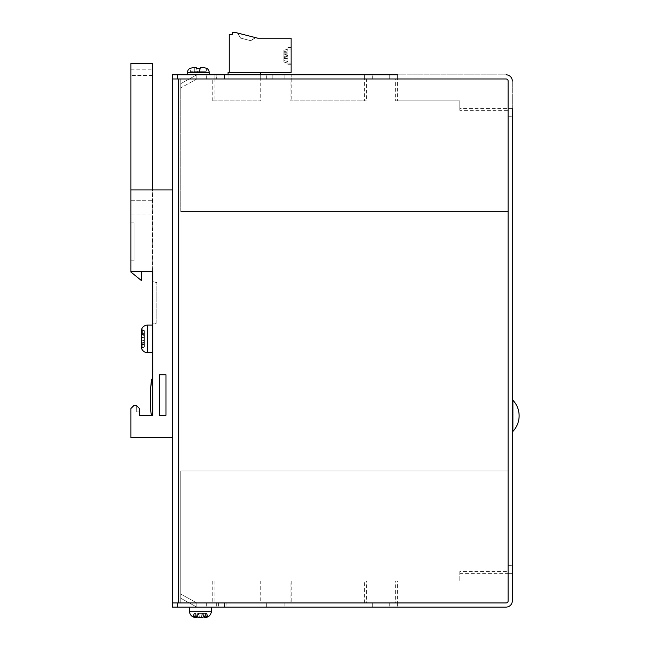 <?xml version="1.0" encoding="UTF-8"?>
<svg xmlns="http://www.w3.org/2000/svg" width="650" height="650" viewBox="0 0 650 650"><rect width="100%" height="100%" fill="white"/><g stroke="black" fill="none" stroke-linecap="round" stroke-linejoin="round"><path stroke-width="0.49" stroke-dasharray="3.25 2.44" d="M216.807 78.975L258.96 78.975L224.502 78.975L224.502 74.815L216.807 74.815L266.654 74.815L224.502 74.815L224.502 78.975L216.807 78.975L216.807 74.815M216.645 78.975L266.654 78.975L224.339 78.975L266.654 78.975L224.339 78.975L224.339 74.815L216.645 74.815L266.654 74.815L224.339 74.815L266.654 74.815L224.339 74.815L266.654 74.815L224.339 74.815L224.339 78.975L216.645 78.975L216.645 74.815M291.119 55.372L291.119 47.572L291.119 55.372M287.999 55.372L287.999 47.572L287.999 63.172L287.999 50.692L287.999 63.172L287.999 55.372L287.999 63.172L287.999 55.372L287.999 63.172L287.999 55.372L287.999 63.172L287.999 55.372L283.847 56.485L283.847 62.059L287.999 63.172L291.119 63.172L287.999 63.172L291.119 63.172L287.999 63.172L283.847 62.059L283.847 57.379L287.999 58.492L287.999 49.132L287.999 64.732L287.999 49.132L287.999 61.612L287.999 49.132L287.999 61.612L287.999 53.812L287.999 58.492L283.847 57.379L283.847 56.485L287.999 55.372L283.847 56.485L283.847 53.812L283.847 56.485L287.999 55.372L283.847 56.485L283.847 57.379L287.999 58.492L283.847 57.379L283.847 62.059L287.999 63.172L283.847 62.059L283.847 57.379L287.999 58.492L283.847 57.379L283.847 56.485L287.999 55.372L283.847 56.485L283.847 51.805L283.847 56.485L287.999 55.372L283.847 56.485L283.847 51.805L287.999 50.692L283.847 51.805L283.847 53.812L283.847 51.805L287.999 50.692L283.847 51.805L283.847 57.379L287.999 58.492L283.847 57.379L283.847 56.485L287.999 55.372M291.119 56.932L291.119 64.732L291.119 56.932M187.428 74.815L209.259 74.815L187.428 74.815M197.015 616.858L197.957 613.34L194.049 613.34L206.798 613.34L197.957 613.34M211.339 607.1L189.507 607.1L211.339 607.1M290.03 78.975L284.115 78.975L291.809 78.975L291.809 74.815L284.115 74.815L372.279 74.815L291.809 74.815L372.279 74.815L291.809 74.815L372.279 74.815L291.809 74.815L372.279 74.815L291.809 74.815L372.279 74.815L291.809 74.815L372.279 74.815L291.809 74.815L372.279 74.815L291.809 74.815L372.279 74.815L291.809 74.815L372.279 74.815L291.809 74.815L372.279 74.815L291.809 74.815L372.279 74.815L291.809 74.815L372.279 74.815L291.809 74.815L372.279 74.815L291.809 74.815L372.279 74.815L291.809 74.815L372.279 74.815L291.809 74.815L372.279 74.815L291.809 74.815L372.279 74.815L291.809 74.815L372.279 74.815L291.809 74.815L372.279 74.815L291.809 74.815L372.279 74.815L291.809 74.815L372.279 74.815L291.809 74.815L372.279 74.815L291.809 74.815L372.279 74.815L291.809 74.815L372.279 74.815L291.809 74.815L372.279 74.815L291.809 74.815L372.279 74.815L291.809 74.815L372.279 74.815L291.809 74.815L372.279 74.815L291.809 74.815L291.809 78.975L372.279 78.975L366.364 78.975L366.364 100.807L290.03 100.807L290.03 78.975L260.731 78.975L260.731 100.807L212.266 100.807L260.731 100.807M284.115 78.975L291.809 78.975L284.115 78.975L284.115 74.815L284.115 78.975L291.809 78.975L284.115 78.975L284.115 74.815L284.115 78.975L372.279 78.975L284.115 78.975L284.115 74.815L284.115 78.975L372.279 78.975L284.115 78.975L372.279 78.975L284.115 78.975L284.115 74.815L284.115 78.975L372.279 78.975L284.115 78.975L372.279 78.975L284.115 78.975L284.115 74.815L284.115 78.975L372.279 78.975L284.115 78.975L372.279 78.975L284.115 78.975L284.115 74.815L284.115 78.975L372.279 78.975L284.115 78.975L372.279 78.975L284.115 78.975L284.115 74.815L284.115 78.975L372.279 78.975L284.115 78.975L372.279 78.975L284.115 78.975L284.115 74.815L284.115 78.975L372.279 78.975L284.115 78.975L372.279 78.975L284.115 78.975L284.115 74.815L284.115 78.975L372.279 78.975L284.115 78.975L372.279 78.975L284.115 78.975L284.115 74.815L284.115 78.975L372.279 78.975L284.115 78.975L372.279 78.975L284.115 78.975L284.115 74.815L284.115 78.975L372.279 78.975L284.115 78.975L372.279 78.975L284.115 78.975L284.115 74.815L284.115 78.975L372.279 78.975L284.115 78.975L372.279 78.975L284.115 78.975L284.115 74.815L284.115 78.975L372.279 78.975L284.115 78.975L372.279 78.975L284.115 78.975L284.115 74.815L284.115 78.975L372.279 78.975L284.115 78.975L372.279 78.975L284.115 78.975L284.115 74.815M212.266 100.807L212.266 78.975L180.781 78.975L180.781 211.518L508.154 211.518L508.154 80.527L508.154 116.293L508.154 80.527L508.154 116.293L508.154 80.527L508.154 116.293L508.154 80.527L508.154 116.293L508.154 80.527L508.154 116.293L508.154 80.527L508.154 116.293L508.154 80.527L508.154 116.293L508.154 80.527L508.154 116.293L508.154 80.527L508.154 116.293L508.154 80.527L508.154 116.293L508.154 80.527L508.154 116.293L508.154 80.527L508.154 116.293L508.154 80.527L508.154 116.293L508.154 80.527L508.154 116.293L508.154 80.527L508.154 116.293L508.154 80.527L508.154 116.293L508.154 80.527L508.154 116.293L508.154 80.527L508.154 116.293L508.154 80.527L508.154 116.293L508.154 80.527L508.154 116.293L508.154 80.527L508.154 116.293L508.154 80.527L508.154 116.293L508.154 80.527L508.154 116.293L508.154 80.527L508.154 116.293L508.154 80.527L508.154 116.293L508.154 80.527L508.154 116.293L508.154 80.527L508.154 116.293L508.154 80.527L508.154 116.293L508.154 108.599L508.154 116.293L508.154 110.378L459.818 110.378L459.818 100.807L395.663 100.807L395.663 78.975L389.74 78.975L397.434 78.975L397.434 74.815L389.74 74.815L506.074 74.815L172.356 74.815L196.787 74.815L196.787 78.975L196.787 74.815L172.356 74.815L196.787 74.815L172.356 74.815L172.356 78.975L172.356 74.815L172.356 78.975L506.074 78.975L172.356 78.975L172.356 74.815L172.356 78.975L506.074 78.975A2.08 2.08 0 0 1 508.154 81.047A2.08 2.08 0 0 0 506.074 78.975A2.08 2.08 0 0 1 508.154 81.047L508.154 600.868A2.08 2.08 0 0 1 506.074 602.948L172.356 602.948L172.356 607.1L196.787 607.1L196.787 602.948L196.787 607.1L172.356 607.1L506.074 607.1L389.74 607.1L506.074 607.1L397.434 607.1L506.074 607.1L397.434 607.1L506.074 607.1L397.434 607.1L506.074 607.1L397.434 607.1L506.074 607.1L397.434 607.1L506.074 607.1L397.434 607.1L506.074 607.1L397.434 607.1L506.074 607.1L397.434 607.1L506.074 607.1L397.434 607.1L506.074 607.1L397.434 607.1L506.074 607.1L397.434 607.1L506.074 607.1L397.434 607.1L506.074 607.1L397.434 607.1L506.074 607.1L397.434 607.1L397.434 581.116L459.818 581.116L397.434 581.116M389.74 78.975L397.434 78.975L389.74 78.975L389.74 74.815L389.74 78.975L506.594 78.975L389.74 78.975L389.74 74.815L389.74 78.975L506.594 78.975L389.74 78.975L506.594 78.975L389.74 78.975L389.74 74.815L389.74 78.975L506.594 78.975L389.74 78.975L506.594 78.975L389.74 78.975L389.74 74.815L389.74 78.975L506.594 78.975L389.74 78.975L506.594 78.975L389.74 78.975L389.74 74.815L389.74 78.975L506.594 78.975L389.74 78.975L506.594 78.975L389.74 78.975L389.74 74.815L389.74 78.975L506.594 78.975L389.74 78.975L506.594 78.975L389.74 78.975L389.74 74.815L389.74 78.975L506.594 78.975L389.74 78.975L506.594 78.975L389.74 78.975L389.74 74.815L389.74 78.975L506.594 78.975L389.74 78.975L506.594 78.975L389.74 78.975L389.74 74.815L389.74 78.975L506.594 78.975L389.74 78.975L506.594 78.975L389.74 78.975L389.74 74.815L389.74 78.975L506.594 78.975L389.74 78.975L506.594 78.975L389.74 78.975L389.74 74.815L389.74 78.975L506.594 78.975L389.74 78.975L506.594 78.975L389.74 78.975L389.74 74.815L389.74 78.975L506.594 78.975L389.74 78.975L506.594 78.975L389.74 78.975L389.74 74.815L389.74 78.975L506.594 78.975L389.74 78.975L506.594 78.975L389.74 78.975L389.74 74.815L389.74 78.975L506.594 78.975L389.74 78.975L506.594 78.975L389.74 78.975L389.74 74.815M260.731 78.975L206.351 78.975L214.045 78.975L206.351 78.975L214.045 78.975L206.351 78.975L214.045 78.975L206.351 78.975L214.045 78.975L206.351 78.975L214.045 78.975L206.351 78.975L214.045 78.975L206.351 78.975L214.045 78.975L206.351 78.975L214.045 78.975L206.351 78.975L214.045 78.975L206.351 78.975L214.045 78.975L206.351 78.975L214.045 78.975L206.351 78.975L214.045 78.975L206.351 78.975L214.045 78.975L206.351 78.975L214.045 78.975L206.351 78.975L214.045 78.975L206.351 78.975L214.045 78.975L214.045 74.815L266.654 74.815L214.045 74.815L266.654 74.815L214.045 74.815L266.654 74.815L214.045 74.815L266.654 74.815L214.045 74.815L266.654 74.815L214.045 74.815L266.654 74.815L214.045 74.815L266.654 74.815L214.045 74.815L266.654 74.815L214.045 74.815L266.654 74.815L214.045 74.815L266.654 74.815L214.045 74.815L266.654 74.815L214.045 74.815L266.654 74.815L214.045 74.815L266.654 74.815L214.045 74.815L266.654 74.815L214.045 74.815L266.654 74.815L214.045 74.815L214.045 78.975L212.266 78.975M206.351 78.975L206.351 74.815L206.351 78.975M372.279 607.1L284.115 607.1L372.279 607.1L284.115 607.1L372.279 607.1L284.115 607.1L372.279 607.1L284.115 607.1L372.279 607.1L284.115 607.1L372.279 607.1L284.115 607.1L372.279 607.1L284.115 607.1L372.279 607.1L284.115 607.1L372.279 607.1L284.115 607.1L372.279 607.1L284.115 607.1L372.279 607.1L284.115 607.1L372.279 607.1L284.115 607.1L372.279 607.1L284.115 607.1L372.279 607.1L284.115 607.1L372.279 607.1L284.115 607.1L372.279 607.1L284.115 607.1L372.279 607.1L284.115 607.1L372.279 607.1L284.115 607.1L372.279 607.1L284.115 607.1L372.279 607.1L284.115 607.1L372.279 607.1L284.115 607.1L372.279 607.1L284.115 607.1L372.279 607.1L284.115 607.1L372.279 607.1L284.115 607.1L372.279 607.1L284.115 607.1L372.279 607.1L284.115 607.1L372.279 607.1L284.115 607.1L372.279 607.1L284.115 607.1L372.279 607.1L284.115 607.1L372.279 607.1L372.279 602.948L372.279 607.1L372.279 602.948L372.279 607.1L372.279 602.948L372.279 607.1L372.279 602.948L372.279 607.1L372.279 602.948L372.279 607.1L372.279 602.948L372.279 607.1L372.279 602.948L372.279 607.1L372.279 602.948L372.279 607.1L372.279 602.948L372.279 607.1L372.279 602.948L372.279 607.1L372.279 602.948L372.279 607.1L372.279 602.948L372.279 607.1L372.279 602.948L372.279 607.1L372.279 602.948L372.279 607.1L372.279 602.948L284.115 602.948L364.585 602.948L284.115 602.948L364.585 602.948L284.115 602.948L364.585 602.948L284.115 602.948L364.585 602.948L284.115 602.948L364.585 602.948L284.115 602.948L364.585 602.948L284.115 602.948L364.585 602.948L284.115 602.948L364.585 602.948L284.115 602.948L364.585 602.948L284.115 602.948L364.585 602.948L284.115 602.948L364.585 602.948L284.115 602.948L364.585 602.948L284.115 602.948L364.585 602.948L284.115 602.948L364.585 602.948L284.115 602.948L364.585 602.948L284.115 602.948L364.585 602.948L284.115 602.948L364.585 602.948L284.115 602.948L364.585 602.948L284.115 602.948L364.585 602.948L284.115 602.948L364.585 602.948L284.115 602.948L364.585 602.948L284.115 602.948L364.585 602.948L284.115 602.948L364.585 602.948L284.115 602.948L364.585 602.948L284.115 602.948L364.585 602.948L284.115 602.948L364.585 602.948L284.115 602.948L364.585 602.948L284.115 602.948L364.585 602.948L284.115 602.948L290.03 602.948L290.03 581.116L366.364 581.116L366.364 602.948L395.663 602.948L395.663 581.116M266.654 607.1L206.351 607.1L266.654 607.1L206.351 607.1L266.654 607.1L206.351 607.1L266.654 607.1L206.351 607.1L266.654 607.1L206.351 607.1L266.654 607.1L206.351 607.1L266.654 607.1L206.351 607.1L266.654 607.1L206.351 607.1L266.654 607.1L206.351 607.1L266.654 607.1L206.351 607.1L266.654 607.1L206.351 607.1L266.654 607.1L206.351 607.1L266.654 607.1L206.351 607.1L266.654 607.1L206.351 607.1L266.654 607.1L206.351 607.1L266.654 607.1L206.351 607.1L266.654 607.1L206.351 607.1L266.654 607.1L206.351 607.1L266.654 607.1L206.351 607.1L266.654 607.1L206.351 607.1L266.654 607.1L206.351 607.1L266.654 607.1L206.351 607.1L266.654 607.1L206.351 607.1L266.654 607.1L258.96 607.1L266.654 607.1L258.96 607.1L266.654 607.1L266.654 602.948L266.654 607.1M260.731 602.948L206.351 602.948L266.654 602.948L212.266 602.948L212.266 581.116L260.731 581.116L260.731 602.948L290.03 602.948M141.269 331.346L141.269 334.701L141.96 330.102L141.269 342.201L141.269 337.838L142.147 347.912L141.269 345.686L141.269 343.062L141.269 343.509L141.269 343.062L144.389 342.225L144.389 346.743L144.389 344.338L141.96 344.338L141.269 342.079L141.269 335.554L141.269 342.079L141.269 337.716L144.389 337.131L144.389 330.696L144.389 347.059L144.389 342.225L141.399 343.029M141.497 334.279L144.389 334.823L144.389 331.021L144.389 347.059L144.389 330.696L144.389 334.823L141.269 334.246L141.269 334.701L144.389 335.538L144.389 334.839L144.389 335.538L141.367 334.726M152.709 352.658L152.709 325.106M512.891 431.405L512.891 400.221M512.371 415.813L512.371 431.405L512.371 415.813M147.509 325.106L147.509 352.658A6.24 6.24 0 0 1 141.269 346.418L141.96 347.661L141.96 344.338L144.389 344.338L144.389 337.131L141.269 337.716M272.163 78.764L214.979 78.764L272.163 78.764L214.979 78.764L272.163 78.764L272.163 74.815L214.979 74.815L272.163 74.815L214.979 74.815L272.163 74.815L272.163 78.764M260.293 74.815L260.293 78.764L228.069 78.764L260.293 78.764L228.069 78.764L260.293 78.764L260.293 72.524L228.069 72.524L228.069 78.764L228.069 72.524L260.293 72.524L260.293 78.764L260.293 72.524L228.069 72.524L228.069 78.764L228.069 74.815M395.663 100.807L397.434 100.807L397.434 74.815L397.434 78.975L397.434 74.815L397.434 78.975L397.434 74.815L397.434 78.975L397.434 74.815L397.434 78.975L397.434 74.815L397.434 78.975L397.434 74.815L397.434 78.975L397.434 74.815L397.434 78.975L397.434 74.815L397.434 78.975L397.434 74.815L397.434 78.975L397.434 74.815L397.434 78.975L397.434 74.815L397.434 78.975L397.434 74.815L397.434 78.975L397.434 74.815L397.434 78.975L397.434 74.815L397.434 78.975L397.434 74.815L397.434 78.975L506.594 78.975L180.781 78.975L196.787 78.975L196.787 74.815L180.781 83.671L180.781 87.831L180.781 83.671L180.781 87.831L180.781 83.671L196.787 74.815L196.787 78.975L180.781 78.975L180.781 211.518L508.154 211.518L508.154 110.378M258.96 78.975L258.96 74.815L258.96 78.975L258.96 74.815L258.96 78.975L258.96 74.815L258.96 78.975L258.96 74.815L258.96 78.975L258.96 74.815L258.96 78.975L258.96 74.815L258.96 78.975L258.96 74.815L258.96 78.975L258.96 74.815L258.96 78.975L258.96 74.815L258.96 78.975L258.96 74.815L258.96 78.975L258.96 74.815L258.96 78.975L258.96 74.815L258.96 78.975L258.96 74.815L258.96 78.975L258.96 74.815L258.96 78.975L258.96 74.815L258.96 78.975L258.96 74.815L258.96 78.975L258.96 74.815L258.96 78.975L258.96 74.815L266.654 74.815L258.96 74.815L258.96 100.807M364.585 78.975L364.585 74.815L364.585 78.975L364.585 74.815L364.585 78.975L364.585 74.815L364.585 78.975L364.585 74.815L364.585 78.975L364.585 74.815L364.585 78.975L364.585 74.815L364.585 78.975L364.585 74.815L364.585 78.975L364.585 74.815L364.585 78.975L364.585 74.815L364.585 78.975L364.585 74.815L364.585 78.975L364.585 74.815L364.585 78.975L364.585 74.815L364.585 78.975L364.585 74.815L364.585 78.975L364.585 74.815L364.585 78.975L364.585 74.815L364.585 78.975L364.585 74.815L364.585 78.975L364.585 74.815L364.585 78.975L364.585 74.815L364.585 78.975L364.585 74.815L364.585 78.975L364.585 74.815L364.585 78.975L364.585 74.815L364.585 78.975L364.585 74.815L364.585 78.975L364.585 74.815L364.585 78.975L364.585 74.815L364.585 78.975L364.585 74.815L364.585 78.975L364.585 74.815L364.585 78.975L364.585 74.815L364.585 78.975L364.585 74.815L364.585 78.975L372.279 78.975L291.809 78.975L372.279 78.975L291.809 78.975L372.279 78.975L364.585 78.975L364.585 74.815L372.279 74.815L364.585 74.815L364.585 100.807L366.364 100.807M395.663 78.975L366.364 78.975M196.787 78.975L180.781 78.975L196.787 78.975L196.787 74.815L196.787 78.975L180.781 87.831L196.787 78.975L196.787 74.815L196.787 78.975L180.781 87.831L196.787 78.975M459.818 571.537L459.818 581.116L459.818 571.537L508.154 571.537L508.154 470.957L180.781 470.957L180.781 602.948L506.594 602.948A1.56 1.56 0 0 0 508.154 601.388L508.154 470.957L180.781 470.957L180.781 602.948L196.787 602.948L196.787 607.1L180.781 598.244L180.781 594.084L180.781 598.244L180.781 594.084L180.781 598.244L196.787 607.1L196.787 602.948L180.781 602.948L212.266 602.948M226.062 607.1L218.368 607.1L226.062 607.1L226.062 602.948L218.368 602.948L226.062 602.948L226.062 607.1M172.356 607.1L172.461 602.948L172.356 607.1M178.701 602.948L506.074 602.948A2.08 2.08 0 0 0 508.154 600.868A2.08 2.08 0 0 1 506.074 602.948L172.356 602.948L178.701 602.948L178.701 78.975M224.502 602.948L216.807 602.948L224.502 602.948L224.502 607.1L224.502 602.948M196.787 602.948L172.461 602.948L196.787 602.948L196.787 607.1L196.787 602.948L180.781 594.084L196.787 602.948L196.787 607.1L196.787 602.948L180.781 594.084L196.787 602.948M508.154 571.537L508.154 601.388A1.56 1.56 0 0 1 506.594 602.948A1.56 1.56 0 0 0 508.154 601.388A1.56 1.56 0 0 1 506.594 602.948A1.56 1.56 0 0 0 508.154 601.388A1.56 1.56 0 0 1 506.594 602.948A1.56 1.56 0 0 0 508.154 601.388A1.56 1.56 0 0 1 506.594 602.948A1.56 1.56 0 0 0 508.154 601.388A1.56 1.56 0 0 1 506.594 602.948A1.56 1.56 0 0 0 508.154 601.388A1.56 1.56 0 0 1 506.594 602.948A1.56 1.56 0 0 0 508.154 601.388A1.56 1.56 0 0 1 506.594 602.948A1.56 1.56 0 0 0 508.154 601.388A1.56 1.56 0 0 1 506.594 602.948A1.56 1.56 0 0 0 508.154 601.388A1.56 1.56 0 0 1 506.594 602.948A1.56 1.56 0 0 0 508.154 601.388A1.56 1.56 0 0 1 506.594 602.948A1.56 1.56 0 0 0 508.154 601.388A1.56 1.56 0 0 1 506.594 602.948A1.56 1.56 0 0 0 508.154 601.388A1.56 1.56 0 0 1 506.594 602.948A1.56 1.56 0 0 0 508.154 601.388A1.56 1.56 0 0 1 506.594 602.948A1.56 1.56 0 0 0 508.154 601.388A1.56 1.56 0 0 1 506.594 602.948A1.56 1.56 0 0 0 508.154 601.388A1.56 1.56 0 0 1 506.594 602.948A1.56 1.56 0 0 0 508.154 601.388A1.56 1.56 0 0 1 506.594 602.948A1.56 1.56 0 0 0 508.154 601.388A1.56 1.56 0 0 1 506.594 602.948A1.56 1.56 0 0 0 508.154 601.388A1.56 1.56 0 0 1 506.594 602.948A1.56 1.56 0 0 0 508.154 601.388A1.56 1.56 0 0 1 506.594 602.948A1.56 1.56 0 0 0 508.154 601.388A1.56 1.56 0 0 1 506.594 602.948A1.56 1.56 0 0 0 508.154 601.388A1.56 1.56 0 0 1 506.594 602.948A1.56 1.56 0 0 0 508.154 601.388A1.56 1.56 0 0 1 506.594 602.948A1.56 1.56 0 0 0 508.154 601.388A1.56 1.56 0 0 1 506.594 602.948A1.56 1.56 0 0 0 508.154 601.388A1.56 1.56 0 0 1 506.594 602.948A1.56 1.56 0 0 0 508.154 601.388A1.56 1.56 0 0 1 506.594 602.948A1.56 1.56 0 0 0 508.154 601.388A1.56 1.56 0 0 1 506.594 602.948A1.56 1.56 0 0 0 508.154 601.388A1.56 1.56 0 0 1 506.594 602.948A1.56 1.56 0 0 0 508.154 601.388A1.56 1.56 0 0 1 506.594 602.948A1.56 1.56 0 0 0 508.154 601.388A1.56 1.56 0 0 1 506.594 602.948L395.663 602.948M366.364 602.948L372.279 602.948M203.678 67.535L200.428 67.535L203.678 67.535M200.159 68.518L199.314 71.695L200.159 68.518L199.314 71.695L201.987 71.695L197.381 71.695L196.268 67.535L193.018 67.535L189.792 68.51L190.645 71.695L189.792 68.51M194.707 67.535L194.707 71.695L190.645 71.695L197.381 71.695L194.707 71.695L194.707 67.535L196.268 67.535L193.018 67.535M202.142 617.5L199.152 617.5L198.38 613.34M198.713 617.5L201.695 617.5L204.839 616.086L207.366 616.086L204.002 617.5M512.314 145.511L512.314 537.452M397.434 100.807L459.818 100.807L459.818 108.599L512.314 108.599L512.314 116.293L512.314 81.047A6.24 6.24 0 0 0 506.074 74.815A6.24 6.24 0 0 1 512.314 81.047A6.24 6.24 0 0 0 506.074 74.815A6.24 6.24 0 0 1 512.314 81.047A6.24 6.24 0 0 0 506.074 74.815A6.24 6.24 0 0 1 512.314 81.047A6.24 6.24 0 0 0 506.074 74.815A6.24 6.24 0 0 1 512.314 81.047A6.24 6.24 0 0 0 506.074 74.815A6.24 6.24 0 0 1 512.314 81.047A6.24 6.24 0 0 0 506.074 74.815A6.24 6.24 0 0 1 512.314 81.047A6.24 6.24 0 0 0 506.074 74.815A6.24 6.24 0 0 1 512.314 81.047A6.24 6.24 0 0 0 506.074 74.815A6.24 6.24 0 0 1 512.314 81.047A6.24 6.24 0 0 0 506.074 74.815A6.24 6.24 0 0 1 512.314 81.047A6.24 6.24 0 0 0 506.074 74.815A6.24 6.24 0 0 1 512.314 81.047A6.24 6.24 0 0 0 506.074 74.815A6.24 6.24 0 0 1 512.314 81.047A6.24 6.24 0 0 0 506.074 74.815A6.24 6.24 0 0 1 512.314 81.047A6.24 6.24 0 0 0 506.074 74.815A6.24 6.24 0 0 1 512.314 81.047A6.24 6.24 0 0 0 506.074 74.815A6.24 6.24 0 0 1 512.314 81.047A6.24 6.24 0 0 0 506.074 74.815A6.24 6.24 0 0 1 512.314 81.047A6.24 6.24 0 0 0 506.074 74.815A6.24 6.24 0 0 1 512.314 81.047A6.24 6.24 0 0 0 506.074 74.815A6.24 6.24 0 0 1 512.314 81.047A6.24 6.24 0 0 0 506.074 74.815A6.24 6.24 0 0 1 512.314 81.047A6.24 6.24 0 0 0 506.074 74.815A6.24 6.24 0 0 1 512.314 81.047A6.24 6.24 0 0 0 506.074 74.815A6.24 6.24 0 0 1 512.314 81.047A6.24 6.24 0 0 0 506.074 74.815A6.24 6.24 0 0 1 512.314 81.047A6.24 6.24 0 0 0 506.074 74.815A6.24 6.24 0 0 1 512.314 81.047A6.24 6.24 0 0 0 506.074 74.815A6.24 6.24 0 0 1 512.314 81.047A6.24 6.24 0 0 0 506.074 74.815A6.24 6.24 0 0 1 512.314 81.047A6.24 6.24 0 0 0 506.074 74.815A6.24 6.24 0 0 1 512.314 81.047A6.24 6.24 0 0 0 506.074 74.815A6.24 6.24 0 0 1 512.314 81.047A6.24 6.24 0 0 0 506.074 74.815A6.24 6.24 0 0 1 512.314 81.047A6.24 6.24 0 0 0 506.074 74.815A6.24 6.24 0 0 1 512.314 81.047A6.24 6.24 0 0 0 506.074 74.815A6.24 6.24 0 0 1 512.314 81.047A6.24 6.24 0 0 0 506.074 74.815M459.818 573.316L512.314 573.316L508.154 573.316L508.154 601.388L508.154 565.622L508.154 601.388L508.154 565.622L508.154 601.388L508.154 565.622L508.154 601.388L508.154 565.622L508.154 601.388L508.154 565.622L508.154 601.388L508.154 565.622L508.154 601.388L508.154 565.622L508.154 601.388L508.154 565.622L508.154 601.388L508.154 565.622L508.154 601.388L508.154 565.622L508.154 601.388L508.154 565.622L508.154 601.388L508.154 565.622L508.154 601.388L508.154 565.622L508.154 601.388L508.154 565.622L508.154 601.388L508.154 565.622L508.154 601.388L508.154 565.622L508.154 601.388L508.154 565.622L508.154 601.388L508.154 565.622L508.154 601.388L508.154 565.622L508.154 601.388L508.154 565.622L508.154 601.388L508.154 565.622L508.154 601.388L508.154 565.622L508.154 601.388L508.154 565.622L508.154 601.388L508.154 565.622L508.154 601.388L508.154 565.622L508.154 601.388L508.154 565.622L508.154 601.388L508.154 565.622L508.154 601.388L508.154 565.622L508.154 573.316L512.314 573.316L512.314 565.622L512.314 600.868L512.314 81.047M506.594 78.975A1.56 1.56 0 0 1 508.154 80.527A1.56 1.56 0 0 0 506.594 78.975A1.56 1.56 0 0 1 508.154 80.527A1.56 1.56 0 0 0 506.594 78.975A1.56 1.56 0 0 1 508.154 80.527A1.56 1.56 0 0 0 506.594 78.975A1.56 1.56 0 0 1 508.154 80.527A1.56 1.56 0 0 0 506.594 78.975A1.56 1.56 0 0 1 508.154 80.527A1.56 1.56 0 0 0 506.594 78.975A1.56 1.56 0 0 1 508.154 80.527A1.56 1.56 0 0 0 506.594 78.975A1.56 1.56 0 0 1 508.154 80.527A1.56 1.56 0 0 0 506.594 78.975A1.56 1.56 0 0 1 508.154 80.527A1.56 1.56 0 0 0 506.594 78.975A1.56 1.56 0 0 1 508.154 80.527A1.56 1.56 0 0 0 506.594 78.975A1.56 1.56 0 0 1 508.154 80.527A1.56 1.56 0 0 0 506.594 78.975A1.56 1.56 0 0 1 508.154 80.527A1.56 1.56 0 0 0 506.594 78.975A1.56 1.56 0 0 1 508.154 80.527A1.56 1.56 0 0 0 506.594 78.975A1.56 1.56 0 0 1 508.154 80.527A1.56 1.56 0 0 0 506.594 78.975A1.56 1.56 0 0 1 508.154 80.527A1.56 1.56 0 0 0 506.594 78.975A1.56 1.56 0 0 1 508.154 80.527A1.56 1.56 0 0 0 506.594 78.975A1.56 1.56 0 0 1 508.154 80.527A1.56 1.56 0 0 0 506.594 78.975A1.56 1.56 0 0 1 508.154 80.527A1.56 1.56 0 0 0 506.594 78.975A1.56 1.56 0 0 1 508.154 80.527A1.56 1.56 0 0 0 506.594 78.975A1.56 1.56 0 0 1 508.154 80.527A1.56 1.56 0 0 0 506.594 78.975A1.56 1.56 0 0 1 508.154 80.527A1.56 1.56 0 0 0 506.594 78.975A1.56 1.56 0 0 1 508.154 80.527A1.56 1.56 0 0 0 506.594 78.975A1.56 1.56 0 0 1 508.154 80.527A1.56 1.56 0 0 0 506.594 78.975A1.56 1.56 0 0 1 508.154 80.527A1.56 1.56 0 0 0 506.594 78.975A1.56 1.56 0 0 1 508.154 80.527A1.56 1.56 0 0 0 506.594 78.975A1.56 1.56 0 0 1 508.154 80.527A1.56 1.56 0 0 0 506.594 78.975A1.56 1.56 0 0 1 508.154 80.527A1.56 1.56 0 0 0 506.594 78.975A1.56 1.56 0 0 1 508.154 80.527A1.56 1.56 0 0 0 506.594 78.975A1.56 1.56 0 0 1 508.154 80.527A1.56 1.56 0 0 0 506.594 78.975A1.56 1.56 0 0 1 508.154 80.527A1.56 1.56 0 0 0 506.594 78.975M512.314 600.868A6.24 6.24 0 0 1 506.074 607.1A6.24 6.24 0 0 0 512.314 600.868A6.24 6.24 0 0 1 506.074 607.1A6.24 6.24 0 0 0 512.314 600.868A6.24 6.24 0 0 1 506.074 607.1A6.24 6.24 0 0 0 512.314 600.868A6.24 6.24 0 0 1 506.074 607.1A6.24 6.24 0 0 0 512.314 600.868A6.24 6.24 0 0 1 506.074 607.1A6.24 6.24 0 0 0 512.314 600.868A6.24 6.24 0 0 1 506.074 607.1A6.24 6.24 0 0 0 512.314 600.868A6.24 6.24 0 0 1 506.074 607.1A6.24 6.24 0 0 0 512.314 600.868A6.24 6.24 0 0 1 506.074 607.1A6.24 6.24 0 0 0 512.314 600.868A6.24 6.24 0 0 1 506.074 607.1A6.24 6.24 0 0 0 512.314 600.868A6.24 6.24 0 0 1 506.074 607.1A6.24 6.24 0 0 0 512.314 600.868A6.24 6.24 0 0 1 506.074 607.1A6.24 6.24 0 0 0 512.314 600.868A6.24 6.24 0 0 1 506.074 607.1A6.24 6.24 0 0 0 512.314 600.868A6.24 6.24 0 0 1 506.074 607.1A6.24 6.24 0 0 0 512.314 600.868A6.24 6.24 0 0 1 506.074 607.1A6.24 6.24 0 0 0 512.314 600.868A6.24 6.24 0 0 1 506.074 607.1A6.24 6.24 0 0 0 512.314 600.868A6.24 6.24 0 0 1 506.074 607.1A6.24 6.24 0 0 0 512.314 600.868A6.24 6.24 0 0 1 506.074 607.1A6.24 6.24 0 0 0 512.314 600.868A6.24 6.24 0 0 1 506.074 607.1A6.24 6.24 0 0 0 512.314 600.868A6.24 6.24 0 0 1 506.074 607.1A6.24 6.24 0 0 0 512.314 600.868A6.24 6.24 0 0 1 506.074 607.1A6.24 6.24 0 0 0 512.314 600.868A6.24 6.24 0 0 1 506.074 607.1A6.24 6.24 0 0 0 512.314 600.868A6.24 6.24 0 0 1 506.074 607.1A6.24 6.24 0 0 0 512.314 600.868A6.24 6.24 0 0 1 506.074 607.1A6.24 6.24 0 0 0 512.314 600.868A6.24 6.24 0 0 1 506.074 607.1A6.24 6.24 0 0 0 512.314 600.868A6.24 6.24 0 0 1 506.074 607.1A6.24 6.24 0 0 0 512.314 600.868A6.24 6.24 0 0 1 506.074 607.1A6.24 6.24 0 0 0 512.314 600.868A6.24 6.24 0 0 1 506.074 607.1A6.24 6.24 0 0 0 512.314 600.868A6.24 6.24 0 0 1 506.074 607.1A6.24 6.24 0 0 0 512.314 600.868A6.24 6.24 0 0 1 506.074 607.1A6.24 6.24 0 0 0 512.314 600.868A6.24 6.24 0 0 1 506.074 607.1M260.731 581.116L212.266 581.116M366.364 581.116L290.03 581.116M151.426 381.908L152.709 379.21L152.709 415.293L139.49 415.293L139.49 408.533L136.37 405.413L139.49 408.533L136.37 405.413L133.998 405.413L130.877 408.533L130.877 437.645L172.461 437.645L172.461 189.898L130.877 189.898L130.877 271.302L152.709 271.302L152.709 415.293L139.49 415.293L139.49 408.533L139.49 411.905L139.49 408.533L136.37 405.413L139.49 408.533L136.37 405.413L133.998 405.413L130.877 408.533L130.877 437.645L172.461 437.645L172.461 189.898L130.877 189.898L130.877 271.302L152.709 271.302L141.554 271.302L141.554 280.662L141.554 271.302L152.709 271.302L141.554 271.302L141.554 280.662L130.877 272.009L130.877 63.375L130.877 272.009L141.554 280.662L130.877 272.009L130.877 214.021L130.877 271.302L152.709 271.302L152.709 189.898L130.877 189.898L130.877 271.302L130.877 189.898L130.877 271.302L152.709 271.302L152.709 189.898L130.877 189.898L130.877 214.021L130.877 63.375L152.498 63.375L130.877 63.375L152.498 63.375L152.709 415.293L151.783 415.293C149.329 413.221 150.329 374.197 152.709 379.21L152.709 415.293L151.783 415.293L152.709 415.293L151.783 415.293L152.709 415.293L152.709 379.21C150.743 375.724 149.281 404.609 151.06 411.905L150.597 407.794M152.709 281.556L156.869 282.669L152.709 281.556L156.869 282.669L156.869 322.969L156.869 282.669L152.709 281.556L152.709 324.082L152.709 281.556L152.709 324.082L152.709 281.556L152.709 324.082L156.869 322.969L156.869 282.669L156.869 322.969L152.709 324.082M141.269 334.238L144.389 334.823L141.269 334.246L141.96 330.102L141.269 340.039L144.389 340.624L141.269 340.039M141.529 343.46L144.389 342.916L141.269 343.509L141.269 345.67L142.147 347.912L142.147 344.76L141.367 343.037M141.269 335.554L142.147 333.003L142.147 329.851L141.269 332.077M130.877 222.885L130.877 260.829L130.877 222.885L130.877 260.829L130.877 222.885L133.998 222.885L133.998 260.829L130.877 260.829L133.998 260.829L133.998 222.885L130.877 222.885L133.998 222.885L133.998 260.829L130.877 260.829L133.998 260.829L133.998 222.885L130.877 222.885M130.877 69.826L130.877 75.489L130.877 69.826L130.877 75.489L130.877 69.826L152.498 69.826L152.498 75.489L152.498 69.826L152.498 75.489L152.498 69.826L130.877 69.826M139.49 415.293L139.49 408.533L136.37 405.413L136.281 411.905L136.37 405.413L133.998 405.413L130.877 408.533L130.877 437.645L172.461 437.645L172.461 189.898L130.877 189.898L152.709 189.898L152.709 271.302L130.877 271.302L130.877 189.898L130.877 271.302L152.709 271.302L130.877 271.302M165.986 415.293L165.986 374.749L159.339 374.749L159.339 415.293L165.986 415.293L165.986 374.749L159.339 374.749L159.339 415.293L165.986 415.293M141.269 335.676L141.269 337.838L144.389 337.244L141.269 337.838M150.572 407.444L150.491 389.586M130.877 189.898L152.498 189.898M172.461 78.975L180.781 78.975L172.461 78.975L180.781 78.975L172.461 78.975L172.461 602.948M172.461 437.645L172.461 189.898M512.371 492.741L512.371 448.037M512.419 458.876L512.419 480.984L512.419 458.876M512.525 471.729L512.525 459.42L512.419 471.729M512.525 475.052L512.419 471.274L512.525 475.052M512.525 458.876L512.525 480.984M512.525 469.909L512.525 475.589L512.419 469.909M130.877 214.021L152.709 214.021L130.877 214.021M130.877 200.298L152.709 200.298L130.877 200.298M151.06 411.905L152.709 411.905L151.06 411.905C149.281 404.609 150.743 375.724 152.709 379.21C150.743 375.724 149.281 404.609 151.06 411.905L152.709 411.905L151.06 411.905M136.281 411.905L139.49 411.905L139.49 408.533L139.49 411.905L136.281 411.905L139.49 411.905L136.281 411.905L136.281 405.413L136.281 411.905M152.498 75.489L130.877 75.489L152.498 75.489M144.389 346.743L141.96 347.661L144.389 346.743M144.389 347.059L142.147 347.912L144.389 347.059M144.389 344.752L142.147 344.76L144.389 344.752M144.389 333.418L141.96 333.426L144.389 333.418M144.389 331.021L141.96 330.102L144.389 331.021M144.389 330.696L142.147 329.851L144.389 330.696M144.389 333.003L142.147 333.003L144.389 333.003M152.709 379.21C150.329 374.197 149.329 413.221 151.783 415.293C149.329 413.221 150.329 374.197 152.709 379.21M290.03 100.807L364.585 100.807M459.818 108.599L459.818 110.378M196.844 617.5L193.009 616.086L195.293 616.086L196.942 617.134M194.529 613.34L193.489 616.086M195.959 613.34L196.007 616.086M205.506 613.34L205.554 616.086M206.798 613.34L207.838 616.086M206.326 613.34L207.366 616.086M204.896 613.34L204.839 616.086M195.349 613.34L195.293 616.086M194.049 613.34L193.009 616.086M206.042 71.695L201.987 71.695L201.987 67.535L201.987 71.695L206.042 71.695L206.903 68.51L206.042 71.695M199.314 71.695L197.381 71.695L196.276 67.576M196.536 68.518L196.268 67.535M180.781 598.244L196.787 607.1L180.781 598.244M180.781 83.671L196.787 74.815L180.781 83.671M214.979 78.764L214.979 74.815L214.979 78.764M260.293 72.524L229.263 72.524L291.119 72.524L260.293 72.524L291.119 72.524L291.119 38.22L257.855 38.22L235.503 32.5L232.383 32.5L232.383 34.336L229.263 34.336L229.263 72.524M232.383 32.5L232.383 34.336L229.263 34.336L232.383 34.336L232.383 32.5L235.503 32.5L232.383 32.5M291.119 38.22L291.119 72.524L291.119 38.22L257.855 38.22L235.503 32.5L257.855 38.22L291.119 38.22M237.616 33.036L255.743 37.676L237.616 33.036L255.743 37.676L237.616 33.036L255.743 37.676L237.616 33.036L255.743 37.676L237.616 33.036L240.614 38.098L250.681 40.674L255.743 37.676L250.681 40.674L240.614 38.098L237.616 33.036L240.614 38.098L250.681 40.674L255.743 37.676L250.681 40.674L240.614 38.098L237.616 33.036L240.614 38.098L250.681 40.674L255.743 37.676L250.681 40.674L240.614 38.098L237.616 33.036L240.614 38.098L250.681 40.674L255.743 37.676L250.681 40.674L240.614 38.098L237.616 33.036M255.596 37.643L237.469 33.004L255.596 37.643L237.469 33.004L255.596 37.643L237.469 33.004L255.596 37.643L250.534 40.641L240.467 38.066L237.469 33.004L240.467 38.066L250.534 40.641L255.596 37.643L250.534 40.641L240.467 38.066L237.469 33.004L240.467 38.066L250.534 40.641L255.596 37.643L250.534 40.641L240.467 38.066L237.469 33.004L240.467 38.066L250.534 40.641L255.596 37.643M283.847 60.052L283.847 57.379L283.847 60.052L287.999 60.052L283.847 60.052M283.847 62.059L287.999 63.172L283.847 62.059M283.847 57.379L287.999 58.492L283.847 57.379M283.847 51.805L287.999 50.692L283.847 51.805M287.999 49.132L283.847 50.245L287.999 49.132L283.847 50.245L287.999 49.132L283.847 50.245L287.999 49.132L283.847 50.245L283.847 60.499L283.847 50.245L283.847 60.499L283.847 50.245L283.847 52.252L283.847 50.245L287.999 49.132L287.999 56.932L287.999 49.132L291.119 49.132M283.847 54.925L287.999 53.812L283.847 54.925L287.999 53.812L283.847 54.925L287.999 53.812L283.847 54.925L287.999 53.812L283.847 54.925L283.847 55.819L287.999 56.932L283.847 55.819L287.999 56.932L283.847 55.819L287.999 56.932L283.847 55.819L287.999 56.932L283.847 55.819L283.847 60.499L287.999 61.612L283.847 60.499L287.999 61.612L283.847 60.499L283.847 54.925L287.999 53.812L283.847 54.925L287.999 53.812L283.847 54.925L283.847 55.819L287.999 56.932L283.847 55.819L287.999 56.932L283.847 55.819L283.847 60.499L287.999 61.612L283.847 60.499L283.847 52.252L283.847 54.925L287.999 53.812L283.847 54.925M283.847 55.819L287.999 56.932L283.847 55.819M283.847 60.499L287.999 61.612L283.847 60.499M224.339 78.975L224.339 74.815L224.339 78.975M197.267 613.34L196.625 616.598M291.809 78.975L291.809 100.807M214.045 78.975L214.045 100.807M364.585 602.948L364.585 581.116M258.96 602.948L258.96 581.116M224.339 602.948L224.339 607.1L224.339 602.948M214.045 581.116L214.045 602.948M187.428 72.735L209.259 72.735M397.434 602.948L397.434 607.1M291.809 581.116L291.809 602.948M177.556 607.1L177.556 602.948M177.556 78.975L177.556 74.815M144.389 340.519L141.269 339.926L144.389 340.519M508.154 573.316L512.314 573.316M508.154 108.599L512.314 108.599M397.434 78.975L397.434 74.815M211.339 611.26L189.507 611.26M197.08 613.34L196.332 617.5M198.697 613.34L199.526 617.5M202.475 613.34L201.727 617.5M203.775 613.34L204.409 616.891M203.58 613.34L204.409 617.5M202.15 613.34L201.329 617.5M283.847 53.812L287.999 53.812L283.847 53.812M283.847 52.252L287.999 52.252L283.847 52.252M283.847 58.492L287.999 58.492L283.847 58.492M287.999 47.572L291.119 47.572L287.999 47.572M389.74 602.948L389.74 607.1M284.115 602.948L284.115 607.1M508.154 565.622L512.314 565.622M206.351 602.948L206.351 607.1M266.654 78.975L266.654 74.815L266.654 78.975M372.279 78.975L372.279 74.815M508.154 116.293L512.314 116.293M203.905 617.134L202.889 613.34M287.999 64.732L291.119 64.732M218.368 602.948L218.368 607.1M216.645 602.948L216.645 607.1M216.807 602.948L216.807 607.1"/><path stroke-width="0.97" d="M209.259 74.815L209.259 72.735L187.428 72.735L187.428 74.815M196.072 617.5L195.748 617.5A6.24 6.24 0 0 1 189.507 611.26L211.339 611.26A6.24 6.24 0 0 1 205.107 617.5L207.838 616.086L205.554 616.086L202.142 617.5L199.152 617.5L196.007 616.086L193.489 616.086L196.072 617.5L196.844 617.5L197.015 616.858M211.339 611.26L211.339 607.1M189.507 611.26L189.507 607.1M152.709 352.658L147.509 352.658A6.24 6.24 0 0 1 141.269 346.418L141.96 347.661L141.269 335.554L142.147 333.003L142.147 329.851L141.269 331.346A6.24 6.24 0 0 1 147.509 325.106L152.709 325.106L147.509 325.106L147.509 352.658L152.709 352.658L152.709 379.21C150.329 374.197 149.329 413.221 151.783 415.293L139.49 415.293L139.49 408.533L136.37 405.413L133.998 405.413L130.877 408.533L130.877 437.645L172.461 437.645M141.269 332.077L141.367 334.726M141.529 343.46L141.269 346.418L141.399 343.029M512.891 415.813L512.891 431.405A22.612 22.612 0 0 0 512.891 400.221L512.891 415.813M147.509 325.106A6.24 6.24 0 0 0 141.269 331.346L141.269 332.093L141.269 331.346M141.269 337.838L141.269 335.676M209.259 72.735A5.2 5.2 0 0 0 206.928 68.396L203.678 67.535L200.428 67.535L203.678 67.535L206.928 68.396M199.314 71.695L200.428 67.535L200.159 68.518L196.536 68.518L196.268 67.535L193.018 67.535L189.792 68.51M187.428 72.735A5.2 5.2 0 0 1 189.768 68.396M172.356 74.815L177.556 74.815L177.556 78.975L172.356 78.975L172.356 74.815M397.434 74.815L177.556 74.815M177.556 602.948L177.556 607.1L172.356 607.1L172.356 602.948L506.074 602.948A2.08 2.08 0 0 0 508.154 600.868L508.154 81.047A2.08 2.08 0 0 0 506.074 78.975L177.556 78.975M397.434 607.1L506.074 607.1A6.24 6.24 0 0 0 512.314 600.868L512.314 108.599M177.556 607.1L506.074 607.1M200.159 68.518L196.536 68.518M203.905 617.134L205.107 617.5M196.942 617.134L201.695 617.5M512.314 600.868L512.314 573.316M512.314 81.047A6.24 6.24 0 0 0 506.074 74.815M152.498 189.898L152.498 63.375L130.877 63.375L130.877 272.009L141.554 280.662L141.554 271.302L152.709 271.302L152.709 281.556M152.709 324.082L152.709 325.106M141.269 337.716L141.269 335.554M141.269 340.039L141.367 343.037M130.877 271.302L152.709 271.302L152.709 415.293L139.49 415.293M150.491 389.586L151.426 381.908M172.461 189.898L130.877 189.898M172.461 602.948L172.461 78.975M512.314 145.511L512.314 537.452M512.371 448.037L512.371 492.741M512.419 480.984L512.419 458.876M165.986 374.749L159.339 374.749L159.339 415.293L165.986 415.293L165.986 374.749L159.339 374.749L159.339 415.293L165.986 415.293L165.986 374.749M194.707 67.535L193.018 67.535M260.293 74.815L260.293 72.524L228.069 72.524L228.069 74.815M260.293 72.524L291.119 72.524L291.119 38.22L257.855 38.22L235.503 32.5L232.383 32.5L232.383 34.336L229.263 34.336L229.263 72.524M196.625 616.598L196.446 617.5M178.701 78.975L178.701 602.948M204.409 616.891L204.523 617.5M512.891 431.405L512.371 431.405M512.891 400.221L512.371 400.221"/></g></svg>
